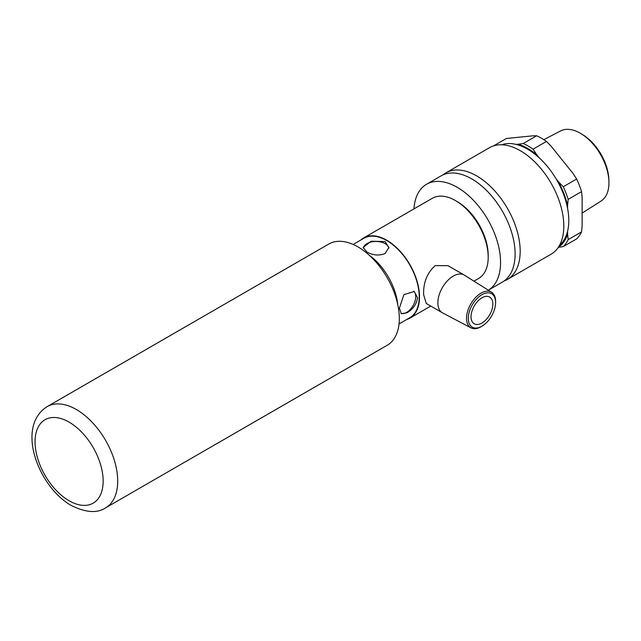 <?xml version="1.0" encoding="UTF-8"?>
<svg xmlns="http://www.w3.org/2000/svg" width="641" height="641" viewBox="0 0 641 641"><rect width="100%" height="100%" fill="white"/><g stroke="black" fill="none" stroke-linecap="round" stroke-linejoin="round"><path stroke-width="0.96" d="M406.626 319.547A46.288 26.722 -120 0 0 409.911 318.12A46.288 26.722 -120 0 0 419.502 296.935A46.288 26.722 -120 0 0 399.295 250.351A46.288 26.722 -120 0 0 363.631 237.947A46.288 26.722 -120 0 0 360.755 240.087M473.955 281.151L478.603 278.466A46.288 26.722 -120 0 0 488.194 257.273L488.194 255.262A43.82 25.295 -120 0 0 457.209 201.595L455.463 200.585A46.288 26.722 -120 0 0 432.322 198.293L363.631 237.947M442.378 312.776L426.249 303.465L423.605 294.564C423.292 282.497 427.146 272.85 435.167 265.63L448.059 265.695L464.18 275.005A21.81 12.588 120 0 0 447.378 280.846A21.81 12.588 120 0 0 437.859 302.792A21.81 12.588 120 0 0 442.378 312.776A21.81 12.588 120 0 0 442.619 312.912L471.007 327.88A20.584 11.883 120 0 0 481.535 326.461L482.377 325.94A19.31 11.145 120 0 0 495.581 303.065A19.31 11.145 120 0 0 495.589 302.552A19.31 11.145 120 0 0 481.936 294.668A19.31 11.145 120 0 0 468.283 318.321A19.31 11.145 120 0 0 482.377 325.94M426.545 184.263L441.096 175.866A61.32 35.399 -120 0 1 488.346 192.292A61.32 35.399 -120 0 1 515.116 254.004A61.32 35.399 -120 0 1 502.416 282.072L488.338 290.205A61.32 35.399 -120 0 0 500.565 262.401A61.32 35.399 -120 0 0 473.803 200.697A61.32 35.399 -120 0 0 426.545 184.263A61.32 35.399 -120 0 0 413.958 208.894M504.179 280.934A61.528 35.519 -120 0 0 507.432 279.412A61.528 35.519 -120 0 0 520.18 251.248A61.528 35.519 -120 0 0 493.322 189.335A61.528 35.519 -120 0 0 445.912 172.854A61.528 35.519 -120 0 0 442.963 174.913M507.432 279.412L551.076 254.221A61.528 35.519 -120 0 0 563.816 226.057A61.528 35.519 -120 0 0 536.958 164.136A61.528 35.519 -120 0 0 489.548 147.654L445.912 172.854M559.617 245.166A58.275 33.644 -120 0 0 567.589 231.249A58.275 33.644 -120 0 0 568.791 220.528A58.275 33.644 -120 0 0 567.589 208.421L567.589 205.497A59.236 34.197 -120 0 0 558.335 181.659L563.271 186.739L576.66 179.007L572.886 173.262L551.38 146.509L546.452 141.429L533.064 149.161L536.837 154.906A59.236 34.197 -120 0 0 518.337 144.225L523.264 143.504L536.653 135.772L532.879 135.828L506.446 138.472L493.69 145.836M387.22 345.259A58.435 33.741 -120 0 0 399.319 318.505A58.435 33.741 -120 0 0 373.815 259.693A58.435 33.741 -120 0 0 328.777 244.037L47.154 406.634A58.435 33.741 -120 0 1 76.375 409.527A58.435 33.741 -120 0 1 117.696 481.095A58.435 33.741 -120 0 1 105.597 507.848L387.22 345.259M399.039 323.929L409.711 317.768A45.88 26.489 -120 0 0 419.214 296.767A45.88 26.489 -120 0 0 399.183 250.599A45.88 26.489 -120 0 0 363.832 238.308L353.159 244.469M417.539 297.728C416.578 304.163 413.116 309.154 407.163 312.704L401.402 313.713L399.383 308.209L403.878 294.668L414.238 291.487L417.539 297.728M495.581 303.065L495.613 302.071A20.584 11.883 120 0 0 495.621 301.526A20.584 11.883 120 0 0 491.583 292.24A20.584 11.883 120 0 0 475.646 297.464A20.584 11.883 120 0 0 466.512 318.337A20.584 11.883 120 0 0 471.007 327.88M471.031 316.734A15.432 8.91 -60 0 1 477.761 301.206A15.432 8.91 -60 0 1 489.652 297.071A15.432 8.91 -60 0 1 492.849 304.138A15.432 8.91 -60 0 1 486.11 319.667A15.432 8.91 -60 0 1 474.22 323.801A15.432 8.91 -60 0 1 471.031 316.734M413.581 291.158A12.836 7.412 -60 0 1 415.721 296.679A12.836 7.412 -60 0 1 410.544 309.13A12.836 7.412 -60 0 1 400.913 313.361M366.948 252.025L363.183 247.522L371.123 241.208L385.097 241.545L388.863 247.522L385.097 253.524C379.047 255.887 372.998 255.39 366.948 252.025M363.255 248.123A12.836 7.412 180 0 1 371.724 241.897A12.836 7.412 180 0 1 385.097 243.644A12.836 7.412 180 0 1 388.815 248.259M582.132 213.092L601.058 201.058A40.495 23.38 -120 0 0 608.95 182.821A40.495 23.38 -120 0 0 608.934 181.619A40.495 23.38 -120 0 0 581.355 133.849A40.495 23.38 -120 0 0 560.579 130.948L543.848 139.674M608.934 181.619L608.87 179.56A37.835 21.842 -120 0 0 583.102 134.93L581.355 133.849M536.653 135.772A61.712 35.632 60 0 1 546.452 141.429M568.166 239.638A61.712 35.632 60 0 1 563.271 246.609L558.335 247.33A59.236 34.197 -120 0 0 567.589 234.173L568.166 239.638L581.555 231.906L582.132 225.768L582.132 197.099L581.555 191.627L568.166 199.359L567.589 205.497M581.555 231.906A61.712 35.632 60 0 1 576.66 238.877L563.271 246.609M523.264 143.504A61.712 35.632 60 0 1 533.064 149.161M576.66 179.007A61.712 35.632 60 0 1 581.555 191.627M563.271 186.739A61.712 35.632 60 0 1 568.166 199.359M567.589 234.173L567.589 231.249M518.337 144.225L516.141 144.425A58.275 33.644 -120 0 0 501.663 144.786M558.335 181.659L556.148 178.927A58.275 33.644 -120 0 0 539.025 157.638A58.275 33.644 -120 0 0 516.141 144.425M567.589 208.421A58.275 33.644 -120 0 0 556.148 178.927M539.025 157.638L536.837 154.906M491.583 292.24L464.421 275.149A21.81 12.588 120 0 0 464.18 275.005M397.757 304.603A46.288 26.722 -120 0 0 369.256 255.23M488.194 257.273A46.288 26.722 -120 0 0 455.463 200.585M69.1 422.123A48.155 27.803 -120 0 0 35.055 441.785A48.155 27.803 -120 0 0 69.1 500.757A48.155 27.803 -120 0 0 103.153 481.095A48.155 27.803 -120 0 0 69.1 422.123M430.776 306.077L409.911 318.12M105.597 507.848C97.184 513.449 85.726 512.656 71.231 505.469C38.18 486.719 15.448 426.505 47.154 406.634"/></g></svg>
